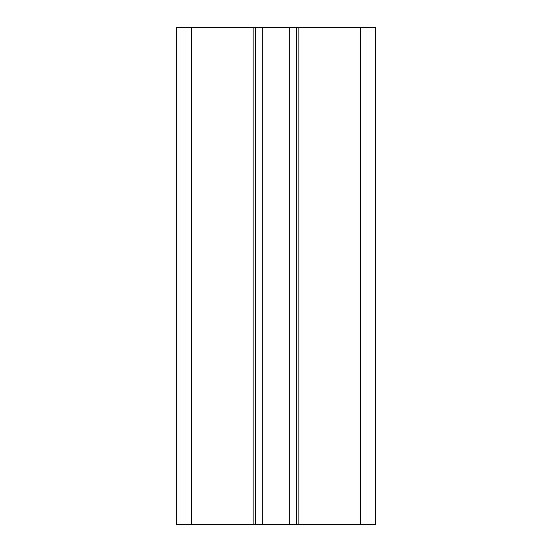 <?xml version="1.0" encoding="UTF-8"?>
<svg xmlns="http://www.w3.org/2000/svg" width="552" height="552" viewBox="0 0 552 552"><rect width="100%" height="100%" fill="white"/><g stroke="black" fill="none" stroke-linecap="round" stroke-linejoin="round"><path stroke-width="0.83" d="M191.544 27.6L191.544 524.4L176.64 524.4L176.64 27.6L375.36 27.6L375.36 524.4L253.147 524.4L253.147 27.6M296.369 27.6L296.369 524.4M255.631 27.6L255.631 524.4M191.544 524.4L253.147 524.4M298.853 27.6L298.853 524.4M289.71 27.6L289.71 524.4M262.29 27.6L262.29 524.4M360.456 27.6L360.456 524.4"/></g></svg>
